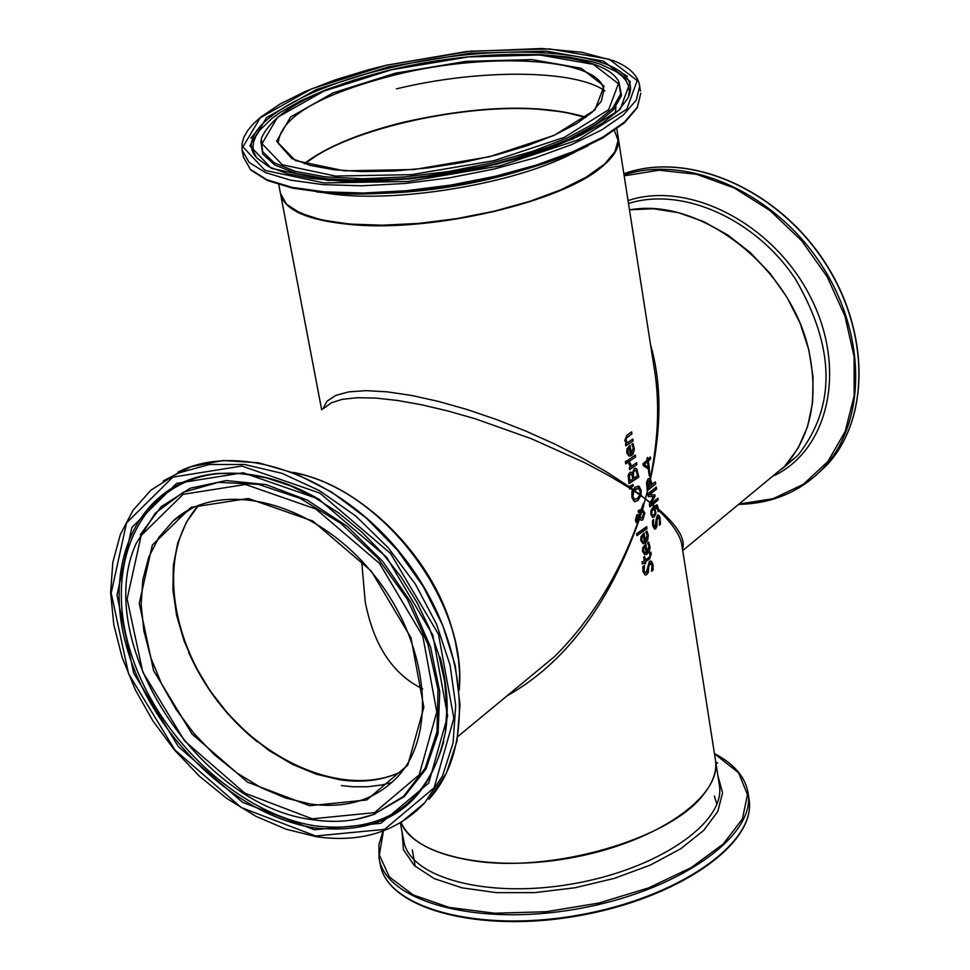 <?xml version="1.0" encoding="UTF-8"?>
<svg xmlns="http://www.w3.org/2000/svg" width="970" height="970" viewBox="0 0 970 970"><rect width="100%" height="100%" fill="white"/><g stroke="black" fill="none" stroke-linecap="round" stroke-linejoin="round"><path stroke-width="1.45" d="M653.683 506.182L654.811 507.201L655.587 513.433L653.962 516.864L652.677 517.471M656.278 506.849L654.811 507.201M655.477 506.886L654.144 505.794M656.532 504.873L658.509 508.983L658.048 511.323M658.521 509.432L657.818 508.838M654.192 508.11L651.876 511.42L651.731 513.724L652.701 515.397L653.95 514.876L655.077 512.621L654.192 508.11L651.513 511.372L651.367 513.688L652.628 515.373M654.895 507.443L655.938 513.47L654.313 516.901L652.652 517.471L650.846 514.464L651.04 510.462L653.61 506.243L657.248 505.03L658.909 510.826L658.06 511.724L657.781 508.571L656.641 506.886L654.544 507.407M627.141 462.945L625.759 463.805L625.395 461.587L626.778 460.726L627.141 462.945L625.723 463.563M626.462 460.92L626.778 462.908M649.039 469.916L649.912 475.385L649.33 475.93M650.264 475.421L649.391 476.258L648.469 470.45L649.354 469.625L649.912 475.385M630.039 462.751L631.519 466.291L636.562 462.726L636.878 464.678L629.639 469.686L629.324 467.734L630.464 466.994L628.693 463.514L629.894 462.726M629.676 462.872L631.519 466.291M636.878 464.678L629.603 469.444M636.247 462.969L636.514 464.642M646.747 531.269L647.96 535.476L647.657 539.223L645.838 542.339L643.049 543.697M643.716 533.257L645.293 540.933L647.196 535.319L645.741 532.021L647.002 531.075L648.287 535.222L647.693 540.181L645.523 542.945L642.977 543.685L640.734 540.399L641.049 536.519L644.031 533.027L645.293 540.933M643.401 535.561L642.031 537.247L641.801 539.805L642.758 541.684L644.371 541.587L643.401 535.561L641.679 537.21L641.437 539.756L643.122 541.842M648.506 542.266L649.706 546.462L649.415 550.196L647.596 553.324L644.795 554.682M647.051 551.918L648.954 546.304L647.499 543.018L648.748 542.072L650.118 547.626L648.833 552.306L647.281 553.918L644.723 554.67L642.504 551.396L642.819 547.529L645.79 544.037L647.051 551.918L645.474 544.267M644.516 552.67L646.129 552.585L645.159 546.571L643.801 548.244L643.559 550.802L644.88 552.839M643.801 548.244L643.207 550.766L644.153 552.633M645.159 546.571L643.437 548.208M646.444 526.88L646.711 528.529L636.817 535.428M647.063 528.565L636.866 535.67L636.55 533.742L646.76 526.637L646.711 528.529M653.089 570.13L651.561 571.294L651.986 565.583L650.749 563.133L648.76 566.286L648.312 572.445L646.323 574.628L645.159 575.028L642.928 571.536L642.88 566.589L644.516 565.498L644.104 570.615L645.389 572.87L646.202 572.664L649.379 561.424L651.549 561.327L653.004 564.637L653.089 570.13L651.597 570.966M650.591 560.975L652.64 564.601L652.737 570.093M650.47 563.121L649.56 563.327L648.409 566.25L647.948 572.397M648.312 572.445L646.675 574.664L645.159 575.028M644.128 565.765L643.74 570.578L645.305 572.846M658.521 514.961L659.915 517.071L660.509 524.115L659.382 525.291L659.491 519.544L658.436 517.095L657.042 520.284L656.896 526.467L655.696 528.711L654.544 529.099L652.64 525.607L652.446 520.635L653.695 519.532L653.537 524.673L655.259 526.71L656.011 520.162L657.345 515.385L658.23 514.937L659.879 518.55L660.146 524.067L659.406 524.855M653.307 519.871L653.186 524.625L654.544 526.88M658.193 517.095L656.678 520.247L656.544 526.431L654.507 529.099M650.47 552.245L650.918 553.967L649.209 558.975L645.22 561.836L644.698 563.618M645.584 561.872L645.79 563.158L644.735 563.873L644.529 562.588L642.334 564.055L642.019 562.139L644.226 560.672L643.656 557.144L644.711 556.428L645.268 559.957L648.724 557.507L650.033 556.222L649.718 552.815L650.749 552.039L651.27 554.015L649.573 559.011L645.22 561.836M644.529 562.588L642.285 563.812M645.268 559.957L644.395 556.647M655.065 482.102L655.405 483.86L647.414 490.226L648.069 487.68M649.718 480.89L648.457 481.035L647.451 483.193L647.851 487.874L651.222 485.158L649.718 480.89L650.106 479.277L651.828 484.345L655.356 481.86L655.769 483.897L647.257 490.687L646.517 482.405L648.093 478.95L649.463 478.477L650.446 479.289L652.179 484.382M649.124 478.452L650.106 479.277M649.803 478.913L649.415 480.708M647.802 487.861L647.208 490.359M649.088 480.683L647.099 483.157L647.851 487.874M636.696 468.704L638.842 477.01L629.033 483.703L628.148 475.3L629.809 472.463L631.082 472.172L632.355 473.178L634.319 468.631L636.696 468.704L638.478 476.973L628.984 483.46M635.471 468.17L636.332 468.668M632.307 473.202L631.082 472.172M633.41 473.02L633.604 478.174L633.058 472.972L634.707 470.729L633.058 472.972M633.968 478.21L637.472 475.724L636.259 470.862L634.707 470.729M635.374 470.426L634.356 470.692M629.397 475.967L629.894 480.902L629.033 475.93L630.342 474.488L629.033 475.93M629.894 480.902L632.864 478.95L631.785 474.488L630.342 474.488M630.985 474.136L629.979 474.451M637.884 488.274L635.18 489.171L632.646 492.481L632.549 496.616L634.865 499.489M633.871 490.25L632.755 489.45M632.391 490.117L633.434 490.808M639.776 495.1L640.406 496.191L637.435 500.653L634.829 501.745M638.054 486.018L640.83 490.323L640.624 495.343L639.873 494.761M640.139 491.123L638.284 488.322L633.798 490.82L632.913 496.652L634.538 499.38L637.399 498.568L639.836 494.918L640.139 491.123M640.988 495.391L637.799 500.69L634.125 501.502L631.919 497.464L631.894 491.535L635.192 487.073L639.157 486.322L641.182 490.359L640.988 495.391L645.402 498.883L647.766 490.274M635.653 456.991L628.402 461.987L628.087 460.035L635.338 455.039L635.653 456.991L628.366 461.744M635.023 455.269L635.289 456.955M632.743 484.673L632.937 485.861L629.481 488.662M630.464 487.789L628.996 486.758M633.301 485.897L629.566 488.965L628.984 486.649L633.07 484.503L632.937 485.861M632.767 443.666L633.992 447.982L633.701 451.765L631.858 454.869L629.106 456.155M631.3 453.414L633.228 447.776L631.737 444.393L633.022 443.472L634.404 449.158L633.119 453.863L631.531 455.451L629.033 456.142L626.681 452.735L626.996 448.819L630.015 445.363L631.3 453.414L629.688 445.582M627.99 449.571L628.366 454.057L630.354 454.045L629.385 447.91L627.626 449.546L627.396 452.129L628.366 454.057M629.385 447.91L627.626 449.546M638.139 516.428L637.181 516.792L636.187 519.653L636.805 520.878L638.308 519.617L638.975 517.398L637.775 516.392L636.817 516.755L635.823 519.617L636.72 520.841M642.928 504.655L636.684 522.854M641.012 510.85L638.502 512.645L638.26 510.644L641.522 509.214L643.171 503.854L643.546 506.486L642.564 509.553L644.807 513.069L642.843 519.847L641.17 520.272L639.582 519.011L638.49 521.812L636.296 522.636L635.447 520.162L636.853 514.888L638.09 514.536L639.291 516.101L641.012 510.85L638.478 512.342M637.702 514.488L639.291 516.101M639.533 517.665L642.201 517.956L643.728 513.263L642.164 510.838L639.533 517.665L640.382 518.259M639.582 519.011L638.175 521.727L643.098 505.879L642.213 509.517L644.444 513.033L642.492 519.811L641.206 520.272M638.175 521.727L637.739 522.575M642.164 510.838L639.897 517.701M627.008 435.057L631.64 431.844L631.943 433.796L625.953 438.088L625.674 440.271L627.432 442.732L632.779 439.01L633.095 440.974L625.832 445.945L625.517 443.981L626.365 443.435L624.728 440.586L627.008 435.057M631.312 432.074L631.591 433.76M631.943 433.796L626.305 438.125L626.038 440.307L627.432 442.732M633.095 440.974L625.795 445.703M632.464 439.24L632.731 440.938M657.587 498.41L657.745 499.986L649.779 506.582M652.313 504.339L651.234 503.503M650.931 503.769L651.949 504.655M649.973 502.945L650.64 504.036L657.915 498.156L658.096 500.035L649.827 506.886L649.391 504.109L653.574 496.507L648.275 496.579M654.58 494.882L654.75 496.07L650.555 503.442M656.035 487.243L656.326 488.989L648.978 494.845L654.932 494.87L654.75 496.07M653.574 496.507L648.275 496.616L647.802 493.791L656.338 487.001L656.326 488.989M656.678 489.025L649.342 494.882M655.102 496.106L650.64 504.036M647.996 459.307L650.349 456.943L650.664 458.919L648.299 461.283L649.379 468.061L648.36 469.031L643.292 465.685L642.989 463.793L647.184 460.083L646.917 458.216L647.705 457.476L647.996 459.307L647.39 457.767M650.045 457.258L650.312 458.883L647.948 461.247L649.015 468.025L648.13 468.874M644.565 464.691L648.348 467.188L644.201 464.654L647.172 461.987L644.201 464.654M648.348 467.188L647.523 462.023M647.56 490.432L645.402 498.883L650.082 502.751M649.754 480.926L648.263 487.51M648.53 487.292L650.009 481.193M650.446 479.289C661.71 428.267 661.746 383.465 650.579 344.883M654.156 367.727L655.199 374.42C659.624 406.563 657.951 441.411 650.167 478.962M629.045 486.613L606.868 472.123L581.818 457.767L554.525 443.945L525.704 431.032L496.155 419.404L466.715 409.413L438.222 401.35L411.474 395.433L387.248 391.844L366.187 390.643L348.873 391.856L335.705 395.421L326.999 401.192L322.901 408.988M324.186 408.103L331.279 402.805L342.422 399.3L357.421 397.712L375.948 398.1L397.579 400.477L421.78 404.805L447.97 410.989L475.458 418.846L531.572 438.804L584.522 462.605L608.19 475.203L629.251 487.849M640.915 495.67L645.402 498.883L643.413 505.612M633.798 490.82L639.836 494.918M639.933 494.579L634.21 490.311M632.852 489.316L630.791 487.849M630.124 488.419L632.476 489.947M637.799 522.539C618.132 576.338 590.354 621.055 554.428 656.666L458.01 736.4M506.958 695.914C564.71 663.395 608.554 605.353 638.49 521.812M650.215 502.484L645.402 498.883L643.449 505.903M658.909 510.681C672.149 523.448 679.74 534.531 681.68 543.94L682.019 546.11M682.504 549.226C685.79 539.381 677.921 526.14 658.885 509.517M655.187 507.225L657.951 509.771M657.781 508.571L655.805 506.934M654.289 505.697L652.652 504.388M652.325 504.679L653.853 506.025M766.361 481.423L784.487 466.424C810.265 437.543 818.571 399.858 809.404 353.371C792.842 269.066 701.322 196.643 629.494 209.896M400.986 822.402C409.619 841.269 432.826 853.915 470.583 860.305C549.663 874.14 670.537 839.28 703.711 794.224C712.817 782.754 716.781 771.683 715.593 761.013L715.205 758.54M781.662 468.765L769.161 479.095M404.381 122.317C359.906 133.229 326.563 147.028 304.35 163.7M293.849 209.835L310.921 217.28L334.262 222.482L362.901 225.161L395.566 225.161L430.753 222.457L466.8 217.171L502.036 209.556L534.785 199.965L563.558 188.883L587.08 176.831L604.395 164.367L614.834 152.06L618.108 140.432L614.216 129.968M280.548 193.891C284.586 210.635 309.006 220.942 353.795 224.81C434.354 231.721 560.175 202.221 600.866 167.677C613.392 157.589 619.26 148.107 618.448 139.219L618.302 138.079M188.665 652.41C204.343 687.742 227.235 717.545 257.329 741.844M341.428 785.567L352.813 786.767L367.618 786.767L381.84 784.948L392.013 782.39M184.943 512.124L184.167 513.36M459.368 689.9L459.574 672.816L458.483 659.588L455.354 641.582L451.79 627.929C430.741 554.04 360.161 484.988 293.17 472.366M304.616 163.785L316.656 155.54C364.283 125.967 466.121 104.59 536.095 108.979L563.57 111.95L585.783 117.467M422.678 688.882C392.838 674.393 373.68 645.353 365.217 601.764L361.628 560.854M402.368 771.114C349.042 797.789 267.223 765.876 217.801 701.104C167.931 636.659 158.413 549.372 198.729 505.212M628.487 203.482C682.383 186.373 755.363 218.796 795.351 278.899C835.388 347.733 836.237 406.539 797.91 455.33L766.543 481.265L784.681 466.267L798.116 448.152L807.549 426.703L812.605 402.635L813.054 376.772L808.847 349.976L800.092 323.216L787.07 297.45L770.241 273.588L750.198 252.491L727.658 234.934L703.444 221.512L678.418 212.697L653.465 208.756L629.481 209.799M782.438 468.571L797.91 455.33L782.463 468.546M780.607 469.783L779.807 470.292M738.679 504.303C772.799 503.563 801.038 491.487 823.397 468.073L826.586 465.394C871.29 417.876 869.981 326.866 821.311 256.917C773.029 186.713 686.275 150.932 623.843 173.763C686.105 151.041 772.884 186.87 821.166 257.135C869.847 327.145 871.109 418.058 826.586 465.394L814.861 476.355M738.558 504.4C772.69 503.636 800.965 491.523 823.397 468.073C867.459 421.174 866.756 331.51 819.274 261.645C772.181 191.563 686.699 154.363 624.025 174.891M624.171 175.837L659.091 170.199L696.521 174.285L734.254 187.974L770.01 210.551L801.608 240.706L827.083 276.583L844.931 316.014L854.097 356.584L854.146 395.845L845.173 431.492L827.871 461.514L803.354 484.297L773.151 498.689L738.995 504.036M772.096 476.67L773.211 476.137M774.897 475.3C830.211 447.91 847.137 365.69 809.162 294.468C771.877 222.979 688.239 180.335 628.039 200.596M586.122 117.212C540.229 103.778 479.665 105.378 404.429 122.026C359.712 133.011 326.296 146.882 304.204 163.651M396.051 74.641C492.093 50.949 602.758 58.564 603.716 90.938L601.339 101.074L592.221 112.193L576.447 123.724L554.585 135.048L527.547 145.609L496.531 154.885L462.908 162.439L428.255 167.883L394.184 170.987L362.259 171.605L333.959 169.726L310.546 165.482L291.825 158.51L278.22 143.22C280.281 117.127 319.554 94.26 396.051 74.641M618.096 136.952L618.387 138.807L615.526 151.017L604.686 164.003L586.195 177.158L560.83 189.829L529.778 201.348L494.554 211.108L456.967 218.577L418.979 223.367L382.556 225.222L349.6 224.07L321.773 219.996L300.421 213.242L286.465 204.209L280.451 193.369L286.538 204.367L300.542 213.473L321.919 220.251L349.733 224.349L382.665 225.513L419.052 223.658L457.015 218.88L494.579 211.399L529.778 201.651L560.805 190.12L586.147 177.449L604.637 164.269L615.526 151.187L618.387 138.807L616.835 128.864M316.402 191.09C383.405 207.204 526.868 183.342 583.904 146.882M395.493 73.162L333.098 92.877L290.503 117.055L276.583 141.232L295.377 160.571L344.362 170.841L413.996 169.532L489.401 156.752L554.209 135.339L594.901 110.01L604.055 86.112L581.2 68.264L531.912 59.582L465.988 61.365L395.493 73.162M391.637 69.731L468.122 56.939L539.684 54.975L593.313 64.347L618.375 83.699L608.651 109.695L564.467 137.303L493.827 160.705L411.535 174.648L335.584 176.055L282.294 164.803L262.046 143.681L277.432 117.358L323.859 91.107L391.637 69.731M386.593 65.232L470.911 51.143L549.844 48.949L609.196 59.218L637.193 80.534L626.765 109.27L578.023 139.91L499.708 165.931L408.273 181.438L323.956 182.942L265.028 170.381L242.924 146.894L260.263 117.758L311.758 88.779L386.593 65.232M640.442 91.047L639.703 86.269C638.308 75.805 629.76 67.33 614.071 60.867L581.685 52.259L542 48.5L466.267 51.58L386.484 65.208L368.697 69.694L335.123 79.904L305.198 91.483L280.015 104.069L260.554 117.237L253.243 123.93L247.653 130.611L243.882 137.255L242.003 143.79L242.112 150.144L249.132 162.39L265.465 172.575L290.503 180.141L323.168 184.639L361.919 185.791L404.781 183.488L449.522 177.825L493.791 169.095L535.27 157.783L571.827 144.506L601.667 129.968L623.419 114.921L636.235 100.128L639.703 86.269L639.424 84.366M243.458 157.164L250.733 169.98L267.259 180.432L292.358 188.119L324.986 192.69L363.629 193.891L406.345 191.623L450.941 185.985L495.064 177.267L536.398 165.955L572.833 152.654L602.6 138.055L624.377 122.875L637.278 107.743L640.782 93.29L637.326 107.185L624.534 122.038L602.794 137.134L572.979 151.708L536.458 165.021L495.015 176.346L450.783 185.076L406.066 190.738L363.229 193.03L324.513 191.842L291.861 187.307L266.823 179.692L250.502 169.459L243.458 157.164L242.221 150.738M388.424 66.869L316.159 89.628L266.507 117.612L249.884 145.73L271.321 168.344L328.2 180.432L409.461 178.965L497.561 164.027L573.088 138.965L620.169 109.428L630.342 81.686L603.425 61.086L546.159 51.131L469.892 53.253L388.424 66.869M255.025 133.169L250.806 138.128M316.644 191.902C393.771 201.166 521.581 179.292 588.075 145.755M627.42 76.327L621.843 73.005M396.415 88.864C478.828 68.797 574.713 69.246 604.88 90.853M615.938 106.785L615.235 113.563M525.861 169.168C478.21 183.912 429.274 192.012 379.064 193.454M261.269 138.516L262.615 151.587L274.158 162.778L295.474 171.399L325.508 176.855L362.586 178.759L404.502 176.952L448.673 171.508L492.336 162.766L532.785 151.284L567.559 137.813L594.659 123.19L612.628 108.3L620.654 94.041L618.545 81.165C601.521 49.894 488.989 46.111 391.492 69.682C316.863 88.161 273.455 111.101 261.269 138.516M260.76 141.026L262.749 153.987L274.862 165.046L296.65 173.509L327.023 178.807L364.308 180.553L406.309 178.601L450.444 173.048L493.985 164.221L534.252 152.69L568.832 139.195L595.738 124.56L613.561 109.695L621.491 95.448L618.909 81.795M388.982 68.106C512.73 37.297 652.701 52.901 627.59 98.625L618.581 110.459L602.855 122.85L580.836 135.182L553.312 146.919L521.302 157.552L486.043 166.634L448.94 173.775L411.486 178.674L375.208 181.147L341.586 181.099L311.928 178.553L287.399 173.678L268.92 166.755L257.098 158.207C231.187 131.411 296.02 89.398 388.982 68.106M354.874 79.758L326.15 89.689L301.076 100.625L280.548 112.241L272.218 118.182L259.863 130.101L255.959 135.97L253.655 141.717L252.988 147.282L253.982 152.617L256.638 157.686M628.511 96.515L629.3 90.938L628.439 85.615L625.965 80.607L621.903 75.939L616.314 71.659L600.83 64.372L591.082 61.413L568.02 56.987L540.896 54.599L510.632 54.332M198.571 505.273L186.288 522.442L177.813 542.691L173.327 565.389L172.939 589.857L176.601 615.38L184.179 641.218L195.443 666.657L210.041 690.967L227.574 713.496L247.544 733.611L269.393 750.744L292.528 764.396L316.281 774.193L340.009 779.807C363.095 783.105 383.841 780.256 402.271 771.235C383.914 780.207 363.204 783.057 340.167 779.759L316.45 774.157L292.697 764.36L269.563 750.707L247.689 733.562L227.708 713.435L210.163 690.895L195.54 666.56L184.276 641.109L176.685 615.271L173.024 589.748L173.412 565.292L177.886 542.618L186.337 522.406L198.583 505.273M190.605 508.911L173.121 520.975C218.08 479.301 308.545 499.368 367.715 567.547C427.467 635.144 439.749 732.386 397.385 777.043C375.208 799.983 346.132 808.956 310.145 803.985L285.568 798.007L260.942 787.579L237.032 773.041L214.515 754.854L194.073 733.562L176.31 709.797L161.735 684.262L150.799 657.696L143.863 630.9L141.147 604.662L142.784 579.805L148.774 557.095L158.971 537.259L173.121 520.975L191.636 508.377M183.039 514.136L183.863 512.803M294.492 472.875C381.719 489.074 467.128 601.242 459.222 688.506M309.636 805.743L366.818 799.947L407.812 765.1L423.866 707.288L410.965 637.775L371.219 570.978L312.849 521.072L248.296 498.483L190.993 507.358L152.326 545.067L139.256 603.364L153.587 670.61L192.096 734.108L247.52 782.159L309.636 805.743M312.243 818.826L244.767 793.12L184.603 740.922L142.76 671.992L127.106 598.926L141.183 535.476L183.16 494.312L245.495 484.491L315.868 509.032L379.525 563.412L422.823 636.271L436.791 712.004L419.173 774.885L374.468 812.666L312.243 818.826M315.674 835.995L241.178 807.489L174.806 749.859L128.573 673.798L111.174 593.106L126.549 522.878L172.83 477.119L241.809 466.036L319.858 493.099L390.498 553.421L438.501 634.271L453.851 718.236L434.136 787.773L384.508 829.386L315.674 835.995M401.337 822.196L424.654 802.893L442.514 775.952L453.075 743.02L455.694 705.566L450.128 665.323L436.548 624.244L415.524 584.34L388.073 547.601L355.553 515.858L319.579 490.711L281.967 473.324L244.561 464.497L209.168 464.533L177.449 473.311L150.823 490.238L133.157 510.123L120.389 534.385L112.835 562.163L110.641 592.561L113.781 624.619L122.111 657.357L135.315 689.815L152.969 721.025L174.539 750.089L199.396 776.158L226.81 798.455L255.971 816.328L286.041 829.204L316.135 836.661C360.888 843.1 397.057 831.836 424.654 802.893L416.263 811.199M163.324 480.865L191.005 466.703L223.161 460.532L258.396 462.751L295.135 473.408L331.667 492.081L366.248 517.98L397.239 549.905L423.162 586.329L442.805 625.541L455.257 665.638L460.022 704.778L456.991 741.128L446.406 773.102L428.873 799.353C476.888 747.3 467.601 640.43 405.217 559.29C343.319 477.761 241.518 439.81 177.934 472.123M314.425 829.762L380.858 823.312L428.691 783.093L447.643 715.969L432.79 634.998L386.496 557.059L318.403 498.907L243.155 472.754L176.588 483.375L131.871 527.462L116.958 595.228L133.727 673.144L178.359 746.621L242.476 802.275L314.425 829.762M313.189 819.735C335.05 823.033 355.178 821.275 373.559 814.473L403.399 796.503L425.103 768.398L436.985 731.913L438.016 689.512L427.903 644.165L407.279 599.193L377.56 557.944L340.955 523.485L300.203 498.362L258.335 484.357L218.408 482.345L183.257 492.263L155.261 513.178L136.188 543.442C91.289 640.734 198.826 806.543 312.873 819.735C334.796 823.045 355.032 821.299 373.559 814.473L404.296 796.576L425.939 769.064L438.1 733.356L439.749 691.768L430.571 647.135L411.11 602.588L382.653 561.339L347.224 526.37L307.405 500.18L266.047 484.588L226.119 480.562L190.35 488.189L161.117 506.74L140.238 534.749M357.384 819.092L374.796 814.218L356.245 819.323M319.942 499.817C285.616 480.017 252.418 471.25 220.348 473.518L241.772 473.603L265.925 477.774L290.551 485.873L315.08 497.755L338.942 513.166L361.543 531.766L382.374 553.118L400.913 576.713L416.736 602.006L429.492 628.378L438.876 655.223L444.709 681.886L446.879 707.773L445.375 732.277C430.377 803.56 386.824 835.437 314.716 827.919C235.031 815.843 151.526 735.369 126.815 647.548C101.292 559.751 140.929 479.41 218.662 473.408L237.698 473.287L257.474 475.87M240.002 473.457L220.348 473.518C143.063 479.471 103.62 559.338 128.974 646.626C153.515 733.951 236.547 813.951 315.783 825.943C382.956 833.424 425.624 805.306 443.775 741.565M445.691 730.81C448.867 707.736 447 683.159 440.089 657.102M400.925 822.439C414.008 856.643 493.815 873.267 575.792 856.971C657.878 841.075 720.637 796.794 715.654 761.365L719.534 786.234C724.881 823.203 657.49 869.387 572.373 883.912C487.316 898.935 409.243 877.802 403.726 840.638L400.331 822.79M714.369 796.043L716.903 804.312M415.257 866.452L412.286 849.853M717.727 763.087L715.751 762.008M748.767 797.498L749.24 800.614C755.363 843.961 677.024 898.256 577.465 915.304C477.992 932.922 386.872 907.871 380.24 864.294L379.221 859.056M383.089 831.011L378.894 844.797L379.064 858.232C385.672 901.712 476.84 926.677 576.374 909.06C676.005 892 754.418 837.789 748.306 794.551L747.918 791.847M714.441 753.678L738.594 772.799L747.482 794.66L742.389 818.983L723.28 843.961L691.27 867.58L648.688 887.865L598.914 903.034L546.11 911.739L494.761 913.231L449.219 907.423L413.171 894.934L389.358 876.928L379.331 854.97L383.429 830.89M402.041 831.787L403.423 849.623L414.299 865.579L434.22 878.614L462.12 887.853L496.373 892.643L534.846 892.618L575.077 887.744L614.459 878.335L650.446 865.034L680.782 848.714L703.662 830.465L717.812 811.441L722.565 792.805L717.885 775.66M654.156 367.788L618.448 139.219M715.593 761.013L682.104 546.631M784.487 466.424L682.722 550.584M585.941 117.346C539.999 104.057 479.483 105.718 404.417 122.317C359.87 133.266 326.538 147.076 304.422 163.724M278.22 143.22L278.341 143.827M278.79 184.652L280.451 193.369M378.797 193.466C429.322 192.036 478.525 183.876 526.419 169.01M294.128 472.729C381.695 488.662 467.528 601.388 459.271 688.894M714.429 753.557L717.254 755.084C735.842 765.524 746.197 778.68 748.306 794.551L749.24 800.614C755.303 844.834 676.89 898.887 577.574 915.947C478.343 933.467 387.236 908.672 380.24 864.294M365.629 603.886L365.217 601.764M321.676 409.825L280.645 194.4"/></g></svg>
